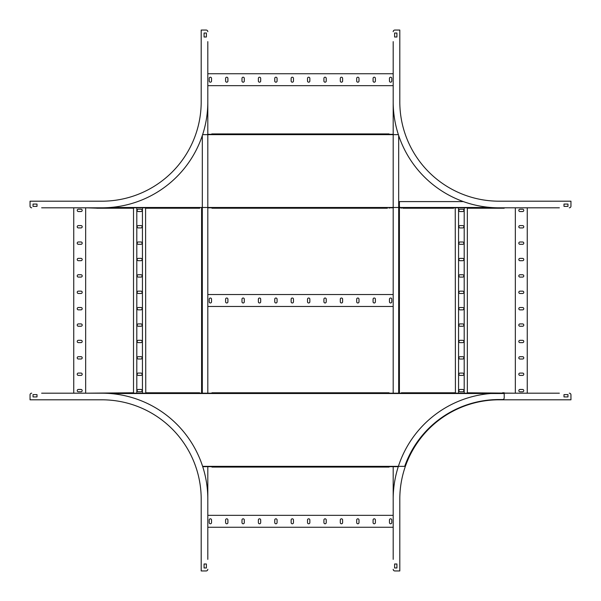 <?xml version="1.0" encoding="UTF-8"?>
<svg xmlns="http://www.w3.org/2000/svg" width="601" height="601" viewBox="0 0 601 601"><rect width="100%" height="100%" fill="white"/><g stroke="black" fill="none" stroke-linecap="round" stroke-linejoin="round"><path stroke-width="0.9" d="M207.811 393.189L207.811 41.634L207.811 73.743L393.189 73.743L393.189 41.634L393.189 393.189L393.189 306.457L207.811 306.457L207.811 393.189L211.92 393.189L211.92 392.791L211.92 393.189L199.667 393.189L199.667 392.791L199.667 393.189L201.59 393.189L201.59 207.811L201.59 393.189M393.189 134.323L389.08 134.323L393.189 134.323L393.189 85.665L207.811 85.665L207.811 134.323L211.77 134.323L211.77 133.925L211.77 134.323L211.92 133.925L389.08 133.925L389.08 134.323L389.08 133.925M207.811 207.811L211.92 207.811L211.92 208.209L211.77 207.811L207.811 207.811L207.811 294.543L393.189 294.543L393.189 207.811L389.08 207.811L389.08 208.209L389.08 207.811L393.189 207.811M202.725 466.677L211.92 466.677L207.811 466.677L207.811 515.335L393.189 515.335L393.189 466.677L389.08 466.677L389.08 467.075L211.92 467.075L211.92 466.677L211.92 467.075L389.08 467.075L389.08 466.677L398.275 466.677M393.189 466.677L393.189 559.366L393.189 527.257L207.811 527.257L207.811 559.366L207.811 466.677M373.071 81.03A1.157 1.157 0 0 0 374.228 82.187A1.157 1.157 0 0 0 375.392 81.03L375.392 78.378A1.157 1.157 0 0 0 374.228 77.221A1.157 1.157 0 0 0 373.071 78.378L373.071 81.03M389.456 81.03A1.157 1.157 0 0 0 390.612 82.187A1.157 1.157 0 0 0 391.777 81.03L391.777 78.378A1.157 1.157 0 0 0 390.612 77.221A1.157 1.157 0 0 0 389.456 78.378L389.456 81.03M356.686 81.03A1.157 1.157 0 0 0 357.843 82.187A1.157 1.157 0 0 0 359 81.03L359 78.378A1.157 1.157 0 0 0 357.843 77.221A1.157 1.157 0 0 0 356.686 78.378L356.686 81.03M340.301 81.03A1.157 1.157 0 0 0 341.458 82.187A1.157 1.157 0 0 0 342.615 81.03L342.615 78.378A1.157 1.157 0 0 0 341.458 77.221A1.157 1.157 0 0 0 340.301 78.378L340.301 81.03M323.916 81.03A1.157 1.157 0 0 0 325.073 82.187A1.157 1.157 0 0 0 326.23 81.03L326.23 78.378A1.157 1.157 0 0 0 325.073 77.221A1.157 1.157 0 0 0 323.916 78.378L323.916 81.03M307.524 81.03A1.157 1.157 0 0 0 308.689 82.187A1.157 1.157 0 0 0 309.846 81.03L309.846 78.378A1.157 1.157 0 0 0 308.689 77.221A1.157 1.157 0 0 0 307.524 78.378L307.524 81.03M291.139 81.03A1.157 1.157 0 0 0 292.304 82.187A1.157 1.157 0 0 0 293.461 81.03L293.461 78.378A1.157 1.157 0 0 0 292.304 77.221A1.157 1.157 0 0 0 291.139 78.378L291.139 81.03M274.755 81.03A1.157 1.157 0 0 0 275.912 82.187A1.157 1.157 0 0 0 277.076 81.03L277.076 78.378A1.157 1.157 0 0 0 275.912 77.221A1.157 1.157 0 0 0 274.755 78.378L274.755 81.03M258.37 81.03A1.157 1.157 0 0 0 259.527 82.187A1.157 1.157 0 0 0 260.684 81.03L260.684 78.378A1.157 1.157 0 0 0 259.527 77.221A1.157 1.157 0 0 0 258.37 78.378L258.37 81.03M241.985 81.03A1.157 1.157 0 0 0 243.142 82.187A1.157 1.157 0 0 0 244.299 81.03L244.299 78.378A1.157 1.157 0 0 0 243.142 77.221A1.157 1.157 0 0 0 241.985 78.378L241.985 81.03M225.6 81.03A1.157 1.157 0 0 0 226.757 82.187A1.157 1.157 0 0 0 227.914 81.03L227.914 78.378A1.157 1.157 0 0 0 226.757 77.221A1.157 1.157 0 0 0 225.6 78.378L225.6 81.03M209.216 81.03A1.157 1.157 0 0 0 210.373 82.187A1.157 1.157 0 0 0 211.529 81.03L211.529 78.378A1.157 1.157 0 0 0 210.373 77.221A1.157 1.157 0 0 0 209.216 78.378L209.216 81.03M373.071 301.822A1.157 1.157 0 0 0 374.228 302.979A1.157 1.157 0 0 0 375.392 301.822L375.392 299.178A1.157 1.157 0 0 0 374.228 298.021A1.157 1.157 0 0 0 373.071 299.178L373.071 301.822M389.456 301.822A1.157 1.157 0 0 0 390.612 302.979A1.157 1.157 0 0 0 391.777 301.822L391.777 299.178A1.157 1.157 0 0 0 390.612 298.021A1.157 1.157 0 0 0 389.456 299.178L389.456 301.822M356.686 301.822A1.157 1.157 0 0 0 357.843 302.979A1.157 1.157 0 0 0 359 301.822L359 299.178A1.157 1.157 0 0 0 357.843 298.021A1.157 1.157 0 0 0 356.686 299.178L356.686 301.822M340.301 301.822A1.157 1.157 0 0 0 341.458 302.979A1.157 1.157 0 0 0 342.615 301.822L342.615 299.178A1.157 1.157 0 0 0 341.458 298.021A1.157 1.157 0 0 0 340.301 299.178L340.301 301.822M323.916 301.822A1.157 1.157 0 0 0 325.073 302.979A1.157 1.157 0 0 0 326.23 301.822L326.23 299.178A1.157 1.157 0 0 0 325.073 298.021A1.157 1.157 0 0 0 323.916 299.178L323.916 301.822M307.524 301.822A1.157 1.157 0 0 0 308.689 302.979A1.157 1.157 0 0 0 309.846 301.822L309.846 299.178A1.157 1.157 0 0 0 308.689 298.021A1.157 1.157 0 0 0 307.524 299.178L307.524 301.822M291.139 301.822A1.157 1.157 0 0 0 292.304 302.979A1.157 1.157 0 0 0 293.461 301.822L293.461 299.178A1.157 1.157 0 0 0 292.304 298.021A1.157 1.157 0 0 0 291.139 299.178L291.139 301.822M274.755 301.822A1.157 1.157 0 0 0 275.912 302.979A1.157 1.157 0 0 0 277.076 301.822L277.076 299.178A1.157 1.157 0 0 0 275.912 298.021A1.157 1.157 0 0 0 274.755 299.178L274.755 301.822M258.37 301.822A1.157 1.157 0 0 0 259.527 302.979A1.157 1.157 0 0 0 260.684 301.822L260.684 299.178A1.157 1.157 0 0 0 259.527 298.021A1.157 1.157 0 0 0 258.37 299.178L258.37 301.822M241.985 301.822A1.157 1.157 0 0 0 243.142 302.979A1.157 1.157 0 0 0 244.299 301.822L244.299 299.178A1.157 1.157 0 0 0 243.142 298.021A1.157 1.157 0 0 0 241.985 299.178L241.985 301.822M225.6 301.822A1.157 1.157 0 0 0 226.757 302.979A1.157 1.157 0 0 0 227.914 301.822L227.914 299.178A1.157 1.157 0 0 0 226.757 298.021A1.157 1.157 0 0 0 225.6 299.178L225.6 301.822M209.216 301.822A1.157 1.157 0 0 0 210.373 302.979A1.157 1.157 0 0 0 211.529 301.822L211.529 299.178A1.157 1.157 0 0 0 210.373 298.021A1.157 1.157 0 0 0 209.216 299.178L209.216 301.822M467.338 207.811L467.338 393.189L455.242 393.189L455.242 392.791L401.333 392.791L401.333 393.189L399.41 393.189L399.41 207.811L401.07 207.811A1.653 1.653 0 0 1 399.41 206.158L399.41 201.59L463.341 201.59M373.071 522.622A1.157 1.157 0 0 0 374.228 523.779A1.157 1.157 0 0 0 375.392 522.622L375.392 519.97A1.157 1.157 0 0 0 374.228 518.813A1.157 1.157 0 0 0 373.071 519.97L373.071 522.622M389.456 522.622A1.157 1.157 0 0 0 390.612 523.779A1.157 1.157 0 0 0 391.777 522.622L391.777 519.97A1.157 1.157 0 0 0 390.612 518.813A1.157 1.157 0 0 0 389.456 519.97L389.456 522.622M356.686 522.622A1.157 1.157 0 0 0 357.843 523.779A1.157 1.157 0 0 0 359 522.622L359 519.97A1.157 1.157 0 0 0 357.843 518.813A1.157 1.157 0 0 0 356.686 519.97L356.686 522.622M340.301 522.622A1.157 1.157 0 0 0 341.458 523.779A1.157 1.157 0 0 0 342.615 522.622L342.615 519.97A1.157 1.157 0 0 0 341.458 518.813A1.157 1.157 0 0 0 340.301 519.97L340.301 522.622M323.916 522.622A1.157 1.157 0 0 0 325.073 523.779A1.157 1.157 0 0 0 326.23 522.622L326.23 519.97A1.157 1.157 0 0 0 325.073 518.813A1.157 1.157 0 0 0 323.916 519.97L323.916 522.622M307.524 522.622A1.157 1.157 0 0 0 308.689 523.779A1.157 1.157 0 0 0 309.846 522.622L309.846 519.97A1.157 1.157 0 0 0 308.689 518.813A1.157 1.157 0 0 0 307.524 519.97L307.524 522.622M291.139 522.622A1.157 1.157 0 0 0 292.304 523.779A1.157 1.157 0 0 0 293.461 522.622L293.461 519.97A1.157 1.157 0 0 0 292.304 518.813A1.157 1.157 0 0 0 291.139 519.97L291.139 522.622M274.755 522.622A1.157 1.157 0 0 0 275.912 523.779A1.157 1.157 0 0 0 277.076 522.622L277.076 519.97A1.157 1.157 0 0 0 275.912 518.813A1.157 1.157 0 0 0 274.755 519.97L274.755 522.622M258.37 522.622A1.157 1.157 0 0 0 259.527 523.779A1.157 1.157 0 0 0 260.684 522.622L260.684 519.97A1.157 1.157 0 0 0 259.527 518.813A1.157 1.157 0 0 0 258.37 519.97L258.37 522.622M241.985 522.622A1.157 1.157 0 0 0 243.142 523.779A1.157 1.157 0 0 0 244.299 522.622L244.299 519.97A1.157 1.157 0 0 0 243.142 518.813A1.157 1.157 0 0 0 241.985 519.97L241.985 522.622M225.6 522.622A1.157 1.157 0 0 0 226.757 523.779A1.157 1.157 0 0 0 227.914 522.622L227.914 519.97A1.157 1.157 0 0 0 226.757 518.813A1.157 1.157 0 0 0 225.6 519.97L225.6 522.622M209.216 522.622A1.157 1.157 0 0 0 210.373 523.779A1.157 1.157 0 0 0 211.529 522.622L211.529 519.97A1.157 1.157 0 0 0 210.373 518.813A1.157 1.157 0 0 0 209.216 519.97L209.216 522.622M98.294 208.209L85.665 207.811L85.665 393.189L41.634 393.189L73.743 393.189L73.743 207.811L41.634 207.811L96.784 207.811L96.784 208.209L133.512 208.209L133.512 207.811L133.512 208.209L131.859 208.209M199.667 208.209L199.93 207.811L199.667 208.209L145.758 208.209L145.758 207.811L145.615 208.209L145.577 207.811L145.758 393.189L133.512 393.189L133.512 207.811L145.758 207.811L133.512 207.811M133.512 393.189L133.512 392.791L133.512 393.189L145.758 393.189L145.758 392.791L145.758 393.189M78.378 373.071A1.157 1.157 0 0 0 77.221 374.228A1.157 1.157 0 0 0 78.378 375.392L81.03 375.392A1.157 1.157 0 0 0 82.187 374.228A1.157 1.157 0 0 0 81.03 373.071L78.378 373.071M78.378 389.456A1.157 1.157 0 0 0 77.221 390.612A1.157 1.157 0 0 0 78.378 391.777L81.03 391.777A1.157 1.157 0 0 0 82.187 390.612A1.157 1.157 0 0 0 81.03 389.456L78.378 389.456M78.378 356.686A1.157 1.157 0 0 0 77.221 357.843A1.157 1.157 0 0 0 78.378 359L81.03 359A1.157 1.157 0 0 0 82.187 357.843A1.157 1.157 0 0 0 81.03 356.686L78.378 356.686M78.378 340.301A1.157 1.157 0 0 0 77.221 341.458A1.157 1.157 0 0 0 78.378 342.615L81.03 342.615A1.157 1.157 0 0 0 82.187 341.458A1.157 1.157 0 0 0 81.03 340.301L78.378 340.301M78.378 323.916A1.157 1.157 0 0 0 77.221 325.073A1.157 1.157 0 0 0 78.378 326.23L81.03 326.23A1.157 1.157 0 0 0 82.187 325.073A1.157 1.157 0 0 0 81.03 323.916L78.378 323.916M78.378 307.524A1.157 1.157 0 0 0 77.221 308.689A1.157 1.157 0 0 0 78.378 309.846L81.03 309.846A1.157 1.157 0 0 0 82.187 308.689A1.157 1.157 0 0 0 81.03 307.524L78.378 307.524M78.378 291.139A1.157 1.157 0 0 0 77.221 292.304A1.157 1.157 0 0 0 78.378 293.461L81.03 293.461A1.157 1.157 0 0 0 82.187 292.304A1.157 1.157 0 0 0 81.03 291.139L78.378 291.139M78.378 274.755A1.157 1.157 0 0 0 77.221 275.912A1.157 1.157 0 0 0 78.378 277.076L81.03 277.076A1.157 1.157 0 0 0 82.187 275.912A1.157 1.157 0 0 0 81.03 274.755L78.378 274.755M78.378 258.37A1.157 1.157 0 0 0 77.221 259.527A1.157 1.157 0 0 0 78.378 260.684L81.03 260.684A1.157 1.157 0 0 0 82.187 259.527A1.157 1.157 0 0 0 81.03 258.37L78.378 258.37M78.378 241.985A1.157 1.157 0 0 0 77.221 243.142A1.157 1.157 0 0 0 78.378 244.299L81.03 244.299A1.157 1.157 0 0 0 82.187 243.142A1.157 1.157 0 0 0 81.03 241.985L78.378 241.985M78.378 225.6A1.157 1.157 0 0 0 77.221 226.757A1.157 1.157 0 0 0 78.378 227.914L81.03 227.914A1.157 1.157 0 0 0 82.187 226.757A1.157 1.157 0 0 0 81.03 225.6L78.378 225.6M78.378 209.216A1.157 1.157 0 0 0 77.221 210.373A1.157 1.157 0 0 0 78.378 211.529L81.03 211.529A1.157 1.157 0 0 0 82.187 210.373A1.157 1.157 0 0 0 81.03 209.216L78.378 209.216M136.81 393.189L136.81 207.811M142.437 393.189L142.437 207.811M140.942 373.071L138.298 373.071A1.157 1.157 0 0 0 137.141 374.228A1.157 1.157 0 0 0 138.298 375.392L140.942 375.392A1.157 1.157 0 0 0 142.106 374.228A1.157 1.157 0 0 0 140.942 373.071M140.942 389.456L138.298 389.456A1.157 1.157 0 0 0 137.141 390.612A1.157 1.157 0 0 0 138.298 391.777L140.942 391.777A1.157 1.157 0 0 0 142.106 390.612A1.157 1.157 0 0 0 140.942 389.456M140.942 359A1.157 1.157 0 0 0 142.106 357.843A1.157 1.157 0 0 0 140.942 356.686L138.298 356.686A1.157 1.157 0 0 0 137.141 357.843A1.157 1.157 0 0 0 138.298 359L140.942 359M140.942 342.615A1.157 1.157 0 0 0 142.106 341.458A1.157 1.157 0 0 0 140.942 340.301L138.298 340.301A1.157 1.157 0 0 0 137.141 341.458A1.157 1.157 0 0 0 138.298 342.615L140.942 342.615M140.942 326.23A1.157 1.157 0 0 0 142.106 325.073A1.157 1.157 0 0 0 140.942 323.916L138.298 323.916A1.157 1.157 0 0 0 137.141 325.073A1.157 1.157 0 0 0 138.298 326.23L140.942 326.23M140.942 309.846A1.157 1.157 0 0 0 142.106 308.689A1.157 1.157 0 0 0 140.942 307.524L138.298 307.524A1.157 1.157 0 0 0 137.141 308.689A1.157 1.157 0 0 0 138.298 309.846L140.942 309.846M140.942 293.461A1.157 1.157 0 0 0 142.106 292.304A1.157 1.157 0 0 0 140.942 291.139L138.298 291.139A1.157 1.157 0 0 0 137.141 292.304A1.157 1.157 0 0 0 138.298 293.461L140.942 293.461M140.942 277.076A1.157 1.157 0 0 0 142.106 275.912A1.157 1.157 0 0 0 140.942 274.755L138.298 274.755A1.157 1.157 0 0 0 137.141 275.912A1.157 1.157 0 0 0 138.298 277.076L140.942 277.076M140.942 260.684A1.157 1.157 0 0 0 142.106 259.527A1.157 1.157 0 0 0 140.942 258.37L138.298 258.37A1.157 1.157 0 0 0 137.141 259.527A1.157 1.157 0 0 0 138.298 260.684L140.942 260.684M140.942 244.299A1.157 1.157 0 0 0 142.106 243.142A1.157 1.157 0 0 0 140.942 241.985L138.298 241.985A1.157 1.157 0 0 0 137.141 243.142A1.157 1.157 0 0 0 138.298 244.299L140.942 244.299M140.942 227.914A1.157 1.157 0 0 0 142.106 226.757A1.157 1.157 0 0 0 140.942 225.6L138.298 225.6A1.157 1.157 0 0 0 137.141 226.757A1.157 1.157 0 0 0 138.298 227.914L140.942 227.914M140.942 211.529A1.157 1.157 0 0 0 142.106 210.373A1.157 1.157 0 0 0 140.942 209.216L138.298 209.216A1.157 1.157 0 0 0 137.141 210.373A1.157 1.157 0 0 0 138.298 211.529L140.942 211.529M401.07 207.811L559.366 207.811L527.257 207.811L527.257 393.189L559.366 393.189L504.216 393.189L515.335 393.189L515.335 207.811L504.216 207.811L504.216 208.209L467.488 208.209L467.488 207.811L467.488 208.209L468.99 208.209M402.986 392.791L455.242 392.791L455.423 393.189L455.242 207.811M522.622 227.929A1.157 1.157 0 0 0 523.779 226.772A1.157 1.157 0 0 0 522.622 225.608L519.97 225.608A1.157 1.157 0 0 0 518.813 226.772A1.157 1.157 0 0 0 519.97 227.929L522.622 227.929M522.622 211.544A1.157 1.157 0 0 0 523.779 210.388A1.157 1.157 0 0 0 522.622 209.223L519.97 209.223A1.157 1.157 0 0 0 518.813 210.388A1.157 1.157 0 0 0 519.97 211.544L522.622 211.544M522.622 244.314A1.157 1.157 0 0 0 523.779 243.157A1.157 1.157 0 0 0 522.622 242L519.97 242A1.157 1.157 0 0 0 518.813 243.157A1.157 1.157 0 0 0 519.97 244.314L522.622 244.314M522.622 260.699A1.157 1.157 0 0 0 523.779 259.542A1.157 1.157 0 0 0 522.622 258.385L519.97 258.385A1.157 1.157 0 0 0 518.813 259.542A1.157 1.157 0 0 0 519.97 260.699L522.622 260.699M522.622 277.084A1.157 1.157 0 0 0 523.779 275.927A1.157 1.157 0 0 0 522.622 274.77L519.97 274.77A1.157 1.157 0 0 0 518.813 275.927A1.157 1.157 0 0 0 519.97 277.084L522.622 277.084M522.622 293.476A1.157 1.157 0 0 0 523.779 292.311A1.157 1.157 0 0 0 522.622 291.154L519.97 291.154A1.157 1.157 0 0 0 518.813 292.311A1.157 1.157 0 0 0 519.97 293.476L522.622 293.476M522.622 309.861A1.157 1.157 0 0 0 523.779 308.696A1.157 1.157 0 0 0 522.622 307.539L519.97 307.539A1.157 1.157 0 0 0 518.813 308.696A1.157 1.157 0 0 0 519.97 309.861L522.622 309.861M522.622 326.245A1.157 1.157 0 0 0 523.779 325.088A1.157 1.157 0 0 0 522.622 323.924L519.97 323.924A1.157 1.157 0 0 0 518.813 325.088A1.157 1.157 0 0 0 519.97 326.245L522.622 326.245M522.622 342.63A1.157 1.157 0 0 0 523.779 341.473A1.157 1.157 0 0 0 522.622 340.316L519.97 340.316A1.157 1.157 0 0 0 518.813 341.473A1.157 1.157 0 0 0 519.97 342.63L522.622 342.63M522.622 359.015A1.157 1.157 0 0 0 523.779 357.858A1.157 1.157 0 0 0 522.622 356.701L519.97 356.701A1.157 1.157 0 0 0 518.813 357.858A1.157 1.157 0 0 0 519.97 359.015L522.622 359.015M522.622 375.4A1.157 1.157 0 0 0 523.779 374.243A1.157 1.157 0 0 0 522.622 373.086L519.97 373.086A1.157 1.157 0 0 0 518.813 374.243A1.157 1.157 0 0 0 519.97 375.4L522.622 375.4M522.622 391.784A1.157 1.157 0 0 0 523.779 390.627A1.157 1.157 0 0 0 522.622 389.471L519.97 389.471A1.157 1.157 0 0 0 518.813 390.627A1.157 1.157 0 0 0 519.97 391.784L522.622 391.784M455.242 393.189L467.488 393.189L467.488 392.791L467.488 393.189M464.19 207.811L464.19 393.189M458.563 207.811L458.563 393.189M460.058 227.929L462.702 227.929A1.157 1.157 0 0 0 463.859 226.772A1.157 1.157 0 0 0 462.702 225.608L460.058 225.608A1.157 1.157 0 0 0 458.894 226.772A1.157 1.157 0 0 0 460.058 227.929M460.058 211.544L462.702 211.544A1.157 1.157 0 0 0 463.859 210.388A1.157 1.157 0 0 0 462.702 209.223L460.058 209.223A1.157 1.157 0 0 0 458.894 210.388A1.157 1.157 0 0 0 460.058 211.544M460.058 242A1.157 1.157 0 0 0 458.894 243.157A1.157 1.157 0 0 0 460.058 244.314L462.702 244.314A1.157 1.157 0 0 0 463.859 243.157A1.157 1.157 0 0 0 462.702 242L460.058 242M460.058 258.385A1.157 1.157 0 0 0 458.894 259.542A1.157 1.157 0 0 0 460.058 260.699L462.702 260.699A1.157 1.157 0 0 0 463.859 259.542A1.157 1.157 0 0 0 462.702 258.385L460.058 258.385M460.058 274.77A1.157 1.157 0 0 0 458.894 275.927A1.157 1.157 0 0 0 460.058 277.084L462.702 277.084A1.157 1.157 0 0 0 463.859 275.927A1.157 1.157 0 0 0 462.702 274.77L460.058 274.77M460.058 291.154A1.157 1.157 0 0 0 458.894 292.311A1.157 1.157 0 0 0 460.058 293.476L462.702 293.476A1.157 1.157 0 0 0 463.859 292.311A1.157 1.157 0 0 0 462.702 291.154L460.058 291.154M460.058 307.539A1.157 1.157 0 0 0 458.894 308.696A1.157 1.157 0 0 0 460.058 309.861L462.702 309.861A1.157 1.157 0 0 0 463.859 308.696A1.157 1.157 0 0 0 462.702 307.539L460.058 307.539M460.058 323.924A1.157 1.157 0 0 0 458.894 325.088A1.157 1.157 0 0 0 460.058 326.245L462.702 326.245A1.157 1.157 0 0 0 463.859 325.088A1.157 1.157 0 0 0 462.702 323.924L460.058 323.924M460.058 340.316A1.157 1.157 0 0 0 458.894 341.473A1.157 1.157 0 0 0 460.058 342.63L462.702 342.63A1.157 1.157 0 0 0 463.859 341.473A1.157 1.157 0 0 0 462.702 340.316L460.058 340.316M460.058 356.701A1.157 1.157 0 0 0 458.894 357.858A1.157 1.157 0 0 0 460.058 359.015L462.702 359.015A1.157 1.157 0 0 0 463.859 357.858A1.157 1.157 0 0 0 462.702 356.701L460.058 356.701M460.058 373.086A1.157 1.157 0 0 0 458.894 374.243A1.157 1.157 0 0 0 460.058 375.4L462.702 375.4A1.157 1.157 0 0 0 463.859 374.243A1.157 1.157 0 0 0 462.702 373.086L460.058 373.086M460.058 389.471A1.157 1.157 0 0 0 458.894 390.627A1.157 1.157 0 0 0 460.058 391.784L462.702 391.784A1.157 1.157 0 0 0 463.859 390.627A1.157 1.157 0 0 0 462.702 389.471L460.058 389.471M201.59 207.811L202.319 207.811M387.427 208.209L211.92 208.209L211.77 207.811M398.681 207.811L401.333 207.811L401.333 208.209L401.333 207.811M402.835 208.209L453.582 208.209M145.758 208.209L147.268 208.209M502.556 208.209L504.216 208.209M211.77 133.925L211.92 134.323L207.811 134.323M401.333 208.209L401.183 207.811M133.362 208.209L131.709 208.209M110.253 393.52L504.216 393.52L504.216 397.892A1.653 1.653 0 0 1 502.556 399.545L498.965 399.545A99.901 99.901 0 0 0 404.706 466.346L202.612 466.346M85.665 393.189L133.512 392.791M467.488 392.791L515.335 393.189M393.189 393.189L389.08 393.189L389.08 392.791L389.08 393.189L401.333 393.189L401.333 392.791M389.08 392.791L211.92 392.791L389.08 392.791M199.667 392.791L145.758 392.791M504.216 392.791L502.556 392.791M389.08 467.075L387.427 467.075M213.573 467.075L211.92 467.075M207.811 85.665L207.811 73.743M203.078 30.05L206.158 30.05L201.192 30.05L201.192 101.885A99.308 99.308 0 0 1 101.885 201.192A99.308 99.308 0 0 0 201.192 101.885M207.811 101.885A105.926 105.926 0 0 1 101.885 207.811L73.743 207.811M30.05 203.078L30.05 206.158L30.05 201.192L101.885 201.192M96.633 207.811L85.665 207.811M33.032 204.07L33.032 206.391L36.999 206.391L36.999 204.07L33.032 204.07M30.05 206.158A1.653 1.653 0 0 0 31.703 207.811M207.811 31.703A1.653 1.653 0 0 0 206.158 30.05M204.07 33.032L204.07 36.999L206.391 36.999L206.391 33.032L204.07 33.032M393.189 515.335L393.189 527.257M397.922 570.95L394.842 570.95L399.808 570.95L399.808 499.115A99.308 99.308 0 0 1 499.115 399.808A99.308 99.308 0 0 0 399.808 499.115M393.189 499.115A105.926 105.926 0 0 1 499.115 393.189L527.257 393.189M570.95 397.922L570.95 394.842L570.95 399.808L499.115 399.808M567.968 396.93L567.968 394.609L564.001 394.609L564.001 396.93L567.968 396.93M570.95 394.842A1.653 1.653 0 0 0 569.297 393.189M393.189 569.297A1.653 1.653 0 0 0 394.842 570.95M396.93 567.968L396.93 564.001L394.609 564.001L394.609 567.968L396.93 567.968M393.189 73.743L393.189 101.885A105.926 105.926 0 0 0 499.115 207.811L527.257 207.811M515.335 207.811L504.216 207.811M570.95 203.078L570.95 206.158L570.95 201.192L499.115 201.192A99.308 99.308 0 0 1 399.808 101.885A99.308 99.308 0 0 0 499.115 201.192M397.922 30.05L394.842 30.05L399.808 30.05L399.808 101.885M393.189 101.885L393.189 85.665M396.93 33.032L394.609 33.032L394.609 36.999L396.93 36.999L396.93 33.032M394.842 30.05A1.653 1.653 0 0 0 393.189 31.703M569.297 207.811A1.653 1.653 0 0 0 570.95 206.158M567.968 204.07L564.001 204.07L564.001 206.391L567.968 206.391L567.968 204.07M207.811 527.257L207.811 499.115A105.926 105.926 0 0 0 101.885 393.189L73.743 393.189M30.05 397.922L30.05 394.842L30.05 399.808L101.885 399.808A99.308 99.308 0 0 1 201.192 499.115A99.308 99.308 0 0 0 101.885 399.808M203.078 570.95L206.158 570.95L201.192 570.95L201.192 499.115M207.811 499.115L207.811 515.335M204.07 567.968L206.391 567.968L206.391 564.001L204.07 564.001L204.07 567.968M206.158 570.95A1.653 1.653 0 0 0 207.811 569.297M31.703 393.189A1.653 1.653 0 0 0 30.05 394.842M33.032 396.93L36.999 396.93L36.999 394.609L33.032 394.609L33.032 396.93M202.319 135.556L202.319 393.189M398.681 393.189L398.681 135.556M490.747 207.48L110.253 207.48M398.388 134.654L202.612 134.654"/></g></svg>
